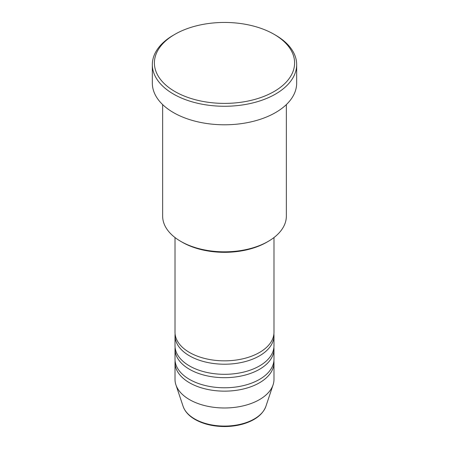 <?xml version="1.0" encoding="UTF-8"?>
<svg xmlns="http://www.w3.org/2000/svg" width="449" height="449" viewBox="0 0 449 449"><rect width="100%" height="100%" fill="white"/><g stroke="black" fill="none" stroke-linecap="round" stroke-linejoin="round"><path stroke-width="0.67" d="M175.015 237.543L175.015 332.277A49.485 28.568 0 0 0 189.512 352.476A49.485 28.568 0 0 0 243.437 358.672A49.485 28.568 0 0 0 273.985 332.277L273.985 237.543M175.104 333.961A49.485 28.568 0 0 0 175.015 335.644A49.485 28.568 0 0 0 189.512 355.844A49.485 28.568 0 0 0 243.437 362.04A49.485 28.568 0 0 0 273.985 335.644A49.485 28.568 0 0 0 273.896 333.961M175.015 335.644L175.015 345.741A49.485 28.568 0 0 0 189.512 365.946A49.485 28.568 0 0 0 243.437 372.137A49.485 28.568 0 0 0 273.985 345.741L273.985 335.644M175.104 347.425A49.485 28.568 0 0 0 175.015 349.109A49.485 28.568 0 0 0 189.512 369.314A49.485 28.568 0 0 0 243.437 375.504A49.485 28.568 0 0 0 273.985 349.109A49.485 28.568 0 0 0 273.896 347.425M175.015 349.109L175.015 359.211A49.485 28.568 0 0 0 189.512 379.411A49.485 28.568 0 0 0 243.437 385.607A49.485 28.568 0 0 0 273.985 359.211L273.985 349.109M175.104 360.895A49.485 28.568 0 0 0 175.015 362.579A49.485 28.568 0 0 0 189.512 382.778A49.485 28.568 0 0 0 243.437 388.974A49.485 28.568 0 0 0 273.985 362.579A49.485 28.568 0 0 0 273.896 360.895M268.238 241.371L266.779 242.213A59.79 34.522 180 0 1 182.221 242.213L180.762 241.371A61.855 35.712 0 0 0 268.238 241.371A61.855 35.712 0 0 0 286.355 216.115L286.355 104.583M174.93 91.54A70.1 40.472 0 0 0 274.07 91.54A70.1 40.472 0 0 0 274.07 34.304L275.529 35.145A72.166 41.662 180 0 1 296.666 64.605A72.166 41.662 180 0 1 252.114 103.096A72.166 41.662 180 0 1 173.471 94.066A72.166 41.662 180 0 1 152.334 64.605A72.166 41.662 180 0 1 173.471 35.145L174.93 34.304A70.1 40.472 0 0 0 174.93 91.54M152.334 64.605L152.334 83.127A72.166 41.662 0 0 0 173.471 112.587A72.166 41.662 0 0 0 252.114 121.617A72.166 41.662 0 0 0 296.666 83.127L296.666 64.605M175.015 362.579L175.015 379.411A49.485 28.568 0 0 0 175.913 384.827A49.485 28.568 0 0 0 189.512 399.616A49.485 28.568 0 0 0 238.997 406.727A49.485 28.568 0 0 0 273.087 384.827A49.485 28.568 0 0 0 273.985 379.411L273.985 362.579M275.529 35.145L274.07 34.304A70.1 40.472 0 0 0 174.93 34.304M162.645 104.583L162.645 216.115A61.855 35.712 0 0 0 180.762 241.371L182.221 242.213M194.692 418.945A42.155 24.341 0 0 0 236.853 425.007A42.155 24.341 0 0 0 265.892 406.345C262.788 414.455 255.24 420.326 243.257 423.957C237.319 425.68 231.039 426.544 224.421 426.55C213.095 426.455 203.307 424.097 195.068 419.484C188.928 415.926 184.937 411.548 183.108 406.345A42.155 24.341 0 0 0 194.692 418.945M265.892 406.345L273.087 384.827M183.108 406.345L175.913 384.827"/></g></svg>
